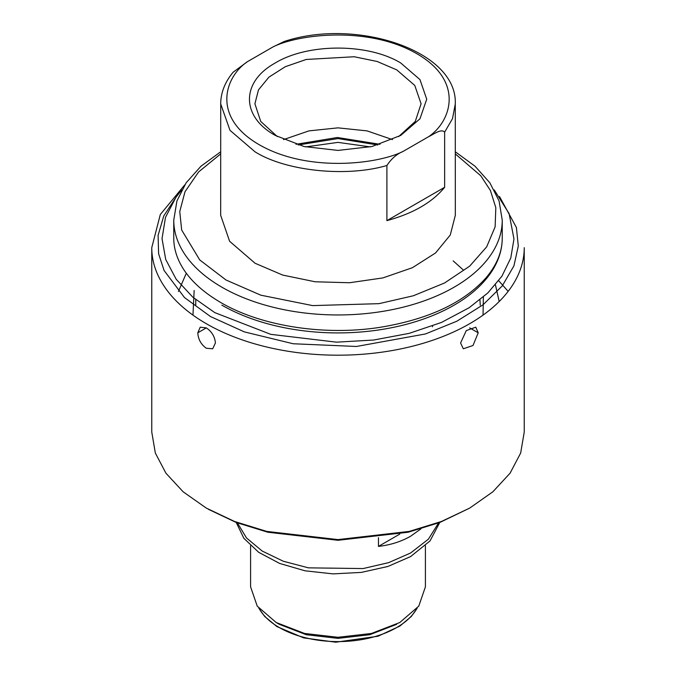 <?xml version="1.0" encoding="UTF-8"?>
<svg xmlns="http://www.w3.org/2000/svg" width="676" height="676" viewBox="0 0 676 676"><rect width="100%" height="100%" fill="white"/><g stroke="black" fill="none" stroke-linecap="round" stroke-linejoin="round"><path stroke-width="1.01" d="M425.415 545.752L425.415 586.827L418.765 606.135L399.812 622.512L371.454 633.454L338 637.291L304.546 633.454L276.188 622.512L279.349 624.337L306.245 634.713L337.966 638.364L369.704 634.73L396.651 624.337M276.188 622.512L257.235 606.135L250.585 586.827L250.585 545.752M410.585 553.002L388.649 562.643L363.063 568.567L308.442 567.848L283.345 561.257L262.195 551.05L246.503 537.961L237.42 522.937L246.503 537.961L262.195 551.05L283.345 561.257L308.442 567.848L363.063 568.567L388.649 562.643L410.585 553.002L428.415 539.161L438.58 522.937L428.415 539.161L410.585 553.002M378.459 537.682L378.459 546.402C390.449 545.017 401.155 541.628 410.585 536.237L420.954 528.835M378.459 546.402L399.761 534.108M236.245 522.489L243.859 538.316L258.705 552.317L279.644 563.438L305.062 570.814L333.006 573.882L361.339 572.395L387.88 566.48L410.585 556.593L430.037 540.927L439.755 522.489M305.704 146.903L338 142.374L370.296 146.903M298.184 144.968L338 138.563L377.816 144.968M478.211 332.812L475.777 327.192L466.279 330.581L460.584 342.985L463.313 348.782L473.014 345.504L478.211 332.812L469.693 327.894M215.416 342.985C214.799 336.572 211.765 331.536 206.307 327.894L200.223 327.192L197.789 332.812C198.203 339.344 201.042 344.49 206.307 348.25L212.686 348.782L215.416 342.985M524.238 432.065L520.664 453.038L510.067 473.208L492.855 491.798L469.693 508.098L441.47 521.466L409.276 531.404L338 539.592L266.733 531.404L234.53 521.466L206.307 508.098L183.145 491.798L165.933 473.208L155.336 453.038L151.762 432.065L151.762 247.669A186.238 107.526 0 0 0 206.307 323.703A186.238 107.526 0 0 0 409.276 347.008A186.238 107.526 0 0 0 524.238 247.669L524.238 432.065M432.53 326.018L432.505 326.778M208.385 509.298L236.161 522.455L267.848 532.24L338 540.293L408.152 532.232L439.839 522.455L469.693 508.098M502.243 238.087L502.243 220.131A164.243 94.826 0 0 1 400.851 307.741A164.243 94.826 0 0 1 221.863 287.182A164.243 94.826 0 0 1 173.757 220.131L173.757 238.087C173.749 245.692 175.456 253.23 178.861 260.716C186.086 276.433 200.02 290.35 220.646 302.459C260.835 326.128 324.269 336.107 380.25 327.294C428.719 319.266 464.082 302.645 486.34 277.447C496.953 264.738 502.251 251.624 502.243 238.087L502.243 238.087A164.243 94.826 180 0 1 400.851 325.697A164.243 94.826 180 0 1 221.863 305.146M480.247 305.146L479.952 299.865M178.439 291.449L185.976 273.991M495.44 284.858L499.192 301.53M220.722 102.186L220.68 215.34L229.612 241.264L255.046 263.234L282.695 275.073L315.109 281.774L349.5 282.745L382.895 277.92L412.428 267.696L435.547 252.968L450.267 235.003L455.32 215.34L455.278 102.22M220.689 103.884L230.001 130.341L255.046 151.821C285.745 171.146 346.45 177.442 386.909 165.493C391.328 158.75 396.702 154.069 403.04 151.449L428.508 136.746C433.798 134.237 441.343 128.313 444.639 132.158L452.498 118.655L455.311 103.884M386.9 165.493L386.9 220.63C413.053 213.506 432.294 202.394 444.639 187.294L444.639 132.158M283.506 139.619L308.907 130.891L338 127.857L367.093 130.891L392.494 139.619M455.303 102.887C456.376 50.404 355.99 17.686 284.25 41.473L272.96 46.94L247.492 61.643L233.186 72.18C225.252 81.652 221.086 91.885 220.697 102.896M444.639 187.294L386.9 220.63M277.321 136.56L260.716 121.41L254.911 103.791L258.485 89.866L268.913 77.14L285.289 66.713L306.203 59.471L354.207 56.742L377.166 61.482L396.753 69.873L414.768 85.438L421.089 103.791L415.284 121.41L398.679 136.56M400.733 62.978C367.905 43.002 307.301 43.146 274.752 63.274C240.833 82.193 241.078 116.661 275.267 135.411L304.048 146.523L338 150.418L371.952 146.523L400.733 135.411L419.965 118.799L426.725 99.195L419.965 79.591L400.733 62.978M453.173 260.877L463.204 269.893M192.964 315.126L194.156 290.494M483.382 297.001L483.036 315.126M508.166 291.373L498.719 280.743M416.771 608.713A82.945 47.886 180 0 1 396.651 627.573A82.945 47.886 180 0 1 259.229 608.713M499.522 196.53L516.396 227.482L518.298 246.022L513.937 265.845L502.276 285.889L483.002 304.817L456.832 321.227L425.457 333.961L356.446 346.475L293.173 343.754L244.366 331.891L210.456 316.52L184.497 297.567L164.082 270.493L158.615 253.804L158.091 235.383L163.761 215.948L176.478 196.53M206.307 327.894L197.789 332.812M455.32 153.917L480.805 175.802L490.421 190.497L495.821 207.676L495.128 226.823L486.678 246.85L469.643 266.183L444.538 282.999L413.34 295.767L379.016 303.659L312.633 305.603L260.792 295.175L226.012 279.999L199.733 259.93L181.675 230.026L179.757 211.571L184.996 191.731L198.617 171.924L220.68 153.917M272.96 46.94C298.792 33.994 368.682 25.84 416.805 53.7C465.054 81.483 450.926 121.832 428.508 136.746M403.04 151.449C377.208 164.395 307.318 172.549 259.195 144.698C210.946 116.906 225.074 76.557 247.492 61.643M258.824 608.214L264.662 616.436L276.915 626.584L303.642 637.882L335.803 642.2L377.969 636.243L399.82 626.111L411.329 616.444L417.176 608.214M380.013 144.309L337.4 137.49L295.987 144.309M151.762 247.669L160.313 214.495L184.742 184.903M181.717 189.981L176.047 197.122L165.502 217.334L162.029 238.636L165.721 259.474L176.166 279.222L192.761 297.127L214.782 312.616L270.772 334.35L336.496 342.166L373.6 340.036L409.107 333.378L441.428 322.46L469.144 307.732L487.878 292.902L501.93 276.18L510.777 258.004L513.971 238.974L509.096 213.574L494.283 189.981M195.753 299.629L195.753 305.146M173.757 220.131L176.918 200.975L186.162 182.782L200.966 166.22L220.68 151.804M455.32 151.804L475.034 166.22L489.838 182.782L499.082 200.975L502.243 220.131M524.238 338.473L524.238 331.316"/></g></svg>
